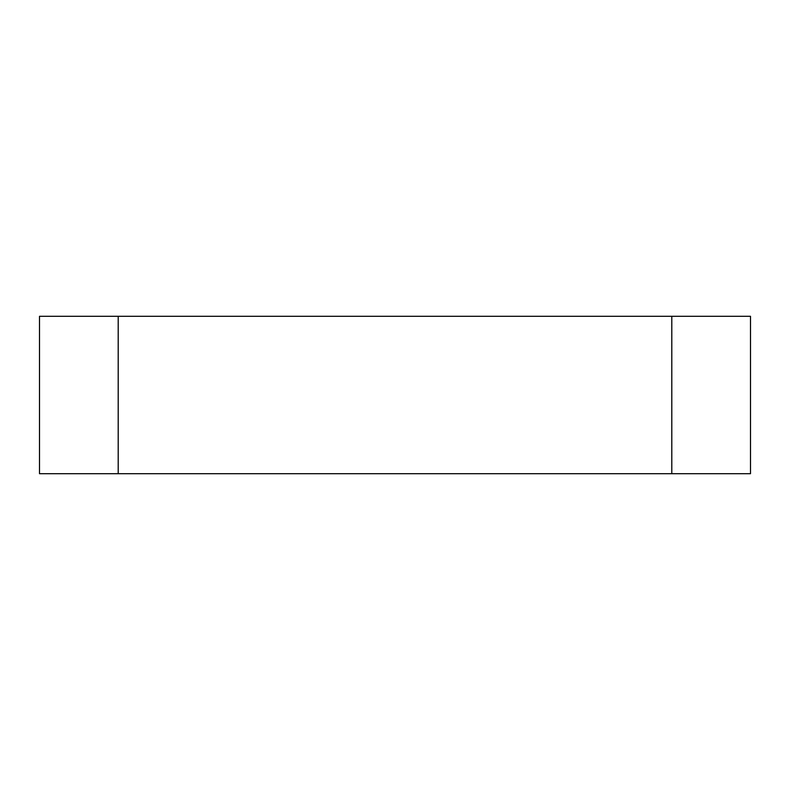 <?xml version="1.0" encoding="UTF-8"?>
<svg xmlns="http://www.w3.org/2000/svg" width="790" height="790" viewBox="0 0 790 790"><rect width="100%" height="100%" fill="white"/><g stroke="black" fill="none" stroke-linecap="round" stroke-linejoin="round"><path stroke-width="1.19" d="M671.796 473.704L750.5 473.704L750.5 316.296L671.796 316.296L671.796 473.704L118.204 473.704L118.204 316.296L39.5 316.296L39.5 473.704L118.204 473.704M39.5 473.704L39.5 316.296M118.204 316.296L671.796 316.296"/></g></svg>
